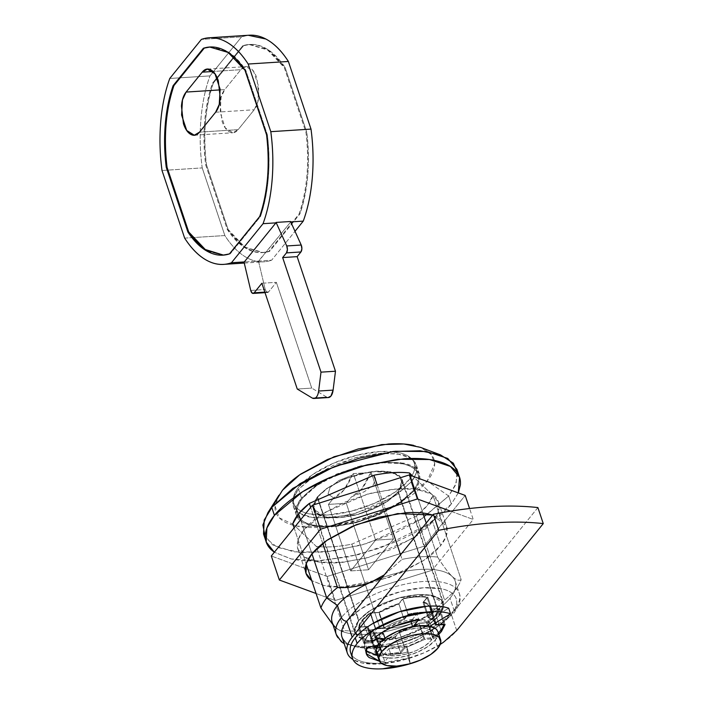 <?xml version="1.0" encoding="UTF-8"?>
<svg xmlns="http://www.w3.org/2000/svg" width="704" height="704" viewBox="0 0 704 704"><rect width="100%" height="100%" fill="white"/><g stroke="black" fill="none" stroke-linecap="round" stroke-linejoin="round"><path stroke-width="0.53" stroke-dasharray="3.52 2.64" d="M435.864 622.662L429.079 618.042L433.136 613.034L427.768 597.01L423.72 602.017L430.725 607.27L435.635 622.802L431.015 609.004L439.718 608.45L445.078 624.474L439.718 608.45L431.015 609.004A33.361 13.71 161.5 0 0 423.72 602.017L427.768 597.01L416.31 596.561L402.838 598.602L398.79 603.61A33.361 13.71 161.5 0 0 378.761 612.357L370.058 612.911A42.627 17.512 161.5 0 0 362.094 620.224A42.627 17.512 161.5 0 0 358.45 627.255L367.145 626.701A33.361 13.71 161.5 0 0 374.449 633.688L370.392 638.695L381.85 639.144L395.322 637.102L399.379 632.095A33.361 13.71 161.5 0 0 419.408 623.348L428.102 622.794A42.627 17.512 161.5 0 0 436.075 615.481L439.718 608.45A42.627 17.512 161.5 0 1 436.075 615.481L440.942 630.018L436.075 615.481L428.102 622.794L419.408 623.348L424.767 639.382L433.47 638.818L438.812 634.366L433.47 638.818L428.102 622.794L433.47 638.818L424.767 639.382L404.738 648.12L424.767 639.382L419.408 623.348L399.379 632.095L395.322 637.102L400.682 653.127L404.738 648.12L399.379 632.095L404.738 648.12L400.682 653.127L377.291 654.949L387.209 655.169L400.682 653.127L395.322 637.102C385.678 639.285 377.362 639.813 370.392 638.695L374.449 633.688L379.808 649.713L376.79 653.444L379.808 649.713L376.367 648.366L379.808 649.713L374.449 633.688L367.444 628.434L373.622 646.131M440.229 644.389L424.186 652.784L401.949 660.387L380.098 663.96L361.944 662.957L353.047 659.639M435.838 622.679L429.079 618.042L423.72 602.017L429.079 618.042L433.136 613.034L427.768 597.01C420.798 595.892 412.491 596.42 402.838 598.602L408.206 614.627L404.149 619.634L398.79 603.61L378.761 612.357L384.12 628.382L375.426 628.936L370.058 612.911L362.094 620.224L358.45 627.255L363.81 643.28L367.453 636.249L375.426 628.936L370.058 612.911L378.761 612.357L384.12 628.382L404.149 619.634L398.79 603.61L402.838 598.602L408.206 614.627C417.85 612.445 426.158 611.917 433.136 613.034L421.678 612.586L408.206 614.627L404.149 619.634L384.12 628.382L375.426 628.936L367.453 636.249L363.81 643.28L372.513 642.726L367.145 626.701L358.45 627.255L363.81 643.28L372.513 642.726L367.444 628.434M537.9 507.575L451.352 614.504L438.055 626.27L418.827 636.759L396.59 644.362L374.73 647.935L356.585 646.932C351.419 645.814 347.521 644.002 344.907 641.494C347.521 644.002 351.419 645.814 356.585 646.932L374.73 647.935L396.59 644.362L418.827 636.759L438.055 626.27L451.352 614.504L537.9 507.575M456.711 630.529L451.352 614.504L456.711 630.529A60.236 24.754 -18.5 0 1 399.907 660.889A60.236 24.754 -18.5 0 1 348.999 656.119M343.64 640.094A60.236 24.754 161.5 0 0 394.548 644.864A60.236 24.754 161.5 0 0 451.352 614.504C454.582 610.518 456.359 606.76 456.694 603.249C457.019 599.729 455.875 596.719 453.262 594.211C450.639 591.703 446.75 589.89 441.584 588.773L423.43 587.77L401.579 591.342L379.342 598.946L360.105 609.435L346.808 621.201A60.236 24.754 -18.5 0 1 423.43 587.77A60.236 24.754 -18.5 0 1 451.352 614.504A60.236 24.754 -18.5 0 1 374.73 647.935A60.236 24.754 -18.5 0 1 346.808 621.201M375.76 654.72L370.392 638.695L375.76 654.72M373.674 646.114L372.803 644.468M332.561 623.339A64.874 26.655 161.5 0 0 335.377 627.29L332.992 624.782L335.377 627.29A64.874 26.655 161.5 0 0 414.982 622.186A64.874 26.655 161.5 0 0 450.014 598.224L454.036 610.236A64.874 26.655 161.5 0 0 457.45 589.89A64.874 26.655 161.5 0 0 402.626 584.751A64.874 26.655 161.5 0 0 341.449 617.452A64.874 26.655 -18.5 0 1 402.626 584.751A64.874 26.655 -18.5 0 1 457.45 589.89A64.874 26.655 -18.5 0 1 454.036 610.236L450.014 598.224A64.874 26.655 161.5 0 0 454.881 580.316A64.874 26.655 161.5 0 0 452.065 576.365A64.874 26.655 161.5 0 0 372.46 581.469M358.468 620.453L347.398 587.347L358.468 620.453L368.799 611.31L383.742 603.161L401.016 597.256L418 594.475L432.098 595.258L441.179 599.482L443.837 606.505L439.692 615.252L426.721 626.12L399.59 637.798L368.509 640.878L354.702 632.702L358.468 620.453L371.439 609.585L398.578 597.907L429.651 594.827L443.467 603.002L439.692 615.252L429.361 624.395L414.418 632.544L397.144 638.449L380.169 641.23L366.062 640.446L356.99 636.222L354.323 629.2L358.468 620.453M347.389 587.33L317.187 497.059L313.412 509.309L327.228 517.484L358.301 514.404L385.44 502.726L398.402 491.858L439.692 615.252L398.402 491.858L388.071 501.002L373.138 509.15L355.863 515.055L338.879 517.836L324.773 517.053L315.7 512.829L313.034 505.806L317.187 497.059L327.518 487.916L342.452 479.767L359.735 473.862L376.71 471.082L390.817 471.865L393.536 472.586L371.413 471.601L345.294 478.579L326.638 488.532L317.187 497.059L347.389 587.33M301.506 498.062L298.558 489.254L293.762 497.314L293.322 506.229L299.147 513.163L312.47 517.563L332.543 517.722L355.546 513.295L393.166 497.103L411.136 482.038L414.084 490.855L396.114 505.912L358.494 522.113L335.491 526.539L315.418 526.381L302.095 521.972L296.278 515.046L296.71 506.132L301.506 498.062L319.475 483.006L357.095 466.805L380.098 462.387L400.171 462.537L413.494 466.946L419.32 473.871L418.88 482.794L414.084 490.855L411.136 482.038L396.818 494.71L376.112 506.009L352.158 514.202L328.627 518.047L309.082 516.956C303.512 515.759 299.323 513.806 296.498 511.104C293.682 508.402 292.45 505.164 292.802 501.38C293.163 497.587 295.082 493.548 298.558 489.254L312.875 476.582L333.582 465.282L357.535 457.09L381.066 453.244L400.611 454.335C406.182 455.532 410.37 457.486 413.195 460.187C416.011 462.889 417.243 466.127 416.891 469.911C416.53 473.704 414.612 477.743 411.136 482.038L415.932 473.977L416.363 465.062L410.546 458.128L397.223 453.728L377.15 453.57L354.147 457.996L316.527 474.188L298.558 489.254L301.506 498.062C298.03 502.366 296.111 506.405 295.75 510.189C295.398 513.973 296.63 517.22 299.446 519.922C302.271 522.614 306.46 524.568 312.03 525.774L331.575 526.856L355.115 523.01L379.06 514.818L399.766 503.527L414.084 490.855C417.56 486.552 419.478 482.513 419.839 478.729C420.191 474.945 418.959 471.698 416.143 468.996C413.318 466.303 409.13 464.35 403.568 463.144L384.014 462.062L360.483 465.907L336.53 474.1L315.823 485.39L301.506 498.062M311.96 553.863L300.573 519.834L311.96 553.863L303.917 529.83L298.434 539.044L297.942 549.234L304.594 557.154L319.818 562.188L342.76 562.364L369.054 557.313L412.042 538.798L432.582 521.585L440.625 545.626L423.509 560.613L388.714 577.685L342.998 586.934L324.139 585.561L311.758 580.606L323.99 585.534C330.352 586.907 337.797 587.321 346.324 586.775L373.226 582.375L400.594 573.012L424.266 560.111C431.2 555.359 436.656 550.537 440.625 545.626L432.582 521.585L438.064 512.371L438.557 502.181L431.913 494.261L416.68 489.227L393.747 489.051L367.453 494.102L324.465 512.618L303.917 529.83L311.96 553.863M294.105 527.824L306.178 563.93L294.105 527.824M457.732 473.466L455.4 485.32L448.668 496.003L427.222 481.008L434.685 463.778L431.517 454.731L420.552 447.374M458.278 492.888L451.343 504.011L448.668 496.003L456.201 483.331L456.887 469.322M263.534 534.019L272.677 544.905L293.612 551.83L325.16 552.077L361.31 545.125L394.61 533.227L420.42 519.675L448.668 496.003L451.343 504.011C445.887 510.77 438.381 517.405 428.842 523.934C419.311 530.455 408.461 536.369 396.299 541.675L358.67 554.55L321.684 560.595C309.954 561.343 299.71 560.78 290.972 558.888L274.34 552.244L291.474 558.994L317.442 560.806L348.779 556.829L380.204 548.02L427.882 524.586L451.343 504.011L458.286 492.897M292.776 523.882L316.307 546.41C326.577 547.606 338.43 546.85 351.868 544.13L416.434 515.953L427.222 505.56L432.995 495.484L412.896 476.238L432.995 495.484L461.146 579.621A74.14 30.466 -18.5 0 1 455.374 589.697A74.14 30.466 -18.5 0 1 444.585 600.09L416.434 515.953L351.868 544.13L380.019 628.258A74.14 30.466 -18.5 0 1 344.458 630.538L316.307 546.41L292.776 523.882M279.338 494.622L275.053 506.15L279.338 517.889L297.194 526.152L328.513 526.627L364.716 518.478L395.27 505.481L427.222 481.008L448.668 496.003L422.162 518.566L367.162 543.418L332.473 551.197L300.582 552.587L277.455 547.448L265.355 537.847M278.907 495.299L275.079 505.868C274.622 510.734 276.206 514.906 279.831 518.382C283.457 521.849 288.842 524.357 296.006 525.906C303.16 527.454 311.538 527.912 321.13 527.305L351.393 522.359L382.184 511.826L408.813 497.306C416.61 491.964 422.752 486.534 427.222 481.008C431.693 475.482 434.157 470.29 434.614 465.423C435.072 460.548 433.488 456.386 429.862 452.91C426.237 449.442 420.851 446.934 413.688 445.386M322.749 543.47L310.666 507.364L322.749 543.47M335.377 627.29C339.038 630.793 342.065 631.875 344.458 630.538L316.307 546.41A74.14 30.466 161.5 0 0 351.868 544.13L380.019 628.258C391.882 628.848 403.533 626.824 414.982 622.186C403.533 626.824 391.882 628.848 380.019 628.258A74.14 30.466 161.5 0 1 344.458 630.538L340.516 630.793L335.377 627.29A64.874 26.655 -18.5 0 0 343.165 631.796A64.874 26.655 -18.5 0 0 414.982 622.186C425.022 617.804 434.896 610.438 444.585 600.09L416.434 515.953A74.14 30.466 161.5 0 0 427.222 505.56A74.14 30.466 161.5 0 0 432.995 495.484L461.146 579.621C459.122 581.099 456.095 580.017 452.065 576.365C448.404 572.862 443.59 566.438 437.624 557.093L426.237 523.063L437.624 557.093A74.14 30.466 161.5 0 0 402.063 559.372A74.14 30.466 -18.5 0 1 437.624 557.093C443.001 565.664 447.814 572.088 452.065 576.365C456.095 580.017 459.122 581.099 461.146 579.621A74.14 30.466 161.5 0 1 458.146 585.851A74.14 30.466 161.5 0 1 455.374 589.697A74.14 30.466 161.5 0 1 444.585 600.09C436.119 609.55 426.254 616.915 414.982 622.186A64.874 26.655 -18.5 0 0 450.014 598.224A64.874 26.655 -18.5 0 0 452.338 595.012A64.874 26.655 -18.5 0 0 452.065 576.365A64.874 26.655 -18.5 0 0 382.052 577.667M422.875 513.014L410.247 475.27L422.875 513.014M377.168 484.986L387.314 515.293L377.168 484.986M400.541 554.822L402.063 559.372L400.541 554.822M384.305 574.878L402.063 559.372L384.34 574.834M454.036 610.236A64.874 26.655 -18.5 0 1 392.858 642.937A64.874 26.655 -18.5 0 1 338.034 637.798A64.874 26.655 161.5 0 0 392.858 642.937A64.874 26.655 161.5 0 0 454.036 610.236M393.606 472.613L399.89 476.089L402.556 483.111L398.402 491.858L402.178 479.609L393.598 472.613M290.743 221.918L258.773 261.008L271.638 260.181L295.002 231.317L271.638 260.181L258.773 261.008A113.529 56.074 86.3 0 1 258.5 261.105L244.024 262.029L258.5 261.105L265.214 289.511L258.5 261.105L290.743 221.918M220.211 89.883L224.708 89.602L240.812 69.696L213.004 71.482L240.812 69.696C243.399 66.502 246.259 65.727 249.401 67.382C252.534 69.036 255.033 72.626 256.881 78.162L258.878 95.709C258.359 101.878 256.802 106.568 254.214 109.762L238.11 129.659L199.514 132.132L238.11 129.659C235.523 132.854 232.663 133.628 229.522 131.974C226.389 130.328 223.89 126.729 222.042 121.202L220.044 103.646C220.563 97.478 222.121 92.796 224.708 89.602L221.091 97.39L220.185 112.57L225.315 127.987L232.892 132.748L238.11 129.659L254.214 109.762L257.831 101.966L258.738 86.786L253.607 71.377L246.03 66.607L240.812 69.696L224.708 89.602L220.211 89.883M215.618 112.235L254.214 109.762L215.618 112.235M184.65 238.128L191.946 237.653L184.65 238.128M191.963 237.653L224.858 235.55A113.529 56.074 -93.7 0 0 263.736 261.809A113.529 56.074 -93.7 0 0 271.638 260.181C263.648 263.032 255.57 262.31 247.394 257.998C239.219 253.695 231.704 246.215 224.858 235.55L191.963 237.653M202.224 167.913L224.858 235.55L202.224 167.913L162.017 170.491L202.224 167.913C200.015 151.51 199.593 135.274 200.948 119.187C202.303 103.11 205.313 88.678 209.977 75.891A113.529 56.074 -93.7 0 0 202.224 167.913M169.77 78.47L209.977 75.891L169.77 78.47M249.498 35.2A113.529 56.074 -93.7 0 0 241.595 36.828L209.977 75.891L241.595 36.828L201.388 39.406L241.595 36.828L248.292 35.279M290.558 221.496A113.529 56.074 86.3 0 1 290.391 221.936L290.558 221.496M243.602 45.681L213.338 83.063C209.308 94.521 206.694 107.36 205.489 121.581C204.292 135.81 204.618 150.198 206.457 164.745L228.114 229.469C234.238 238.718 240.918 245.256 248.142 249.066C255.376 252.868 262.548 253.625 269.641 251.328L299.895 213.946C303.934 202.488 306.548 189.649 307.745 175.428C308.942 161.198 308.625 146.81 306.777 132.264L285.129 67.549C279.004 58.291 272.325 51.753 265.091 47.942C257.858 44.141 250.694 43.384 243.602 45.681L249.146 44.51L267.564 49.94L284.319 67.593L305.976 132.317C309.522 162.615 307.226 189.842 299.094 213.998L268.831 251.381L262.478 252.604L244.068 247.166L227.313 229.513L205.656 164.789C202.11 134.49 204.406 107.272 212.538 83.116L213.338 83.063C205.207 107.219 202.91 134.446 206.457 164.745L205.656 164.789L206.457 164.745L228.114 229.469L227.313 229.513L228.114 229.469L244.869 247.122L263.287 252.551L269.641 251.328L268.831 251.381L269.641 251.328L299.895 213.946L299.094 213.998L299.895 213.946C308.026 189.79 310.323 162.562 306.777 132.264L305.976 132.317L306.777 132.264L285.129 67.549L284.319 67.593L285.129 67.549L268.374 49.887L249.955 44.458L243.602 45.681L213.338 83.063L212.538 83.116L242.792 45.734L243.602 45.681M223.942 255.068L230.234 253.854L229.434 253.906L230.234 253.854L260.498 216.471L259.688 216.515L260.498 216.471C268.629 192.315 270.917 165.088 267.379 134.79L266.57 134.842L267.379 134.79L245.722 70.066L244.913 70.118L245.722 70.066L229.09 52.501L210.804 46.966M204.195 48.206L209.686 47.036M210.223 46.992L225.685 50.468C232.918 54.278 239.598 60.808 245.722 70.066L267.379 134.79C269.218 149.336 269.544 163.724 268.338 177.954C267.142 192.174 264.528 205.014 260.498 216.471L230.234 253.854L223.397 255.121M222.825 255.147L208.745 251.583M205.656 164.789L227.313 229.513C233.429 238.77 240.108 245.309 247.342 249.11C254.575 252.921 261.738 253.678 268.831 251.381L299.094 213.998C303.125 202.541 305.747 189.702 306.944 175.481C308.141 161.251 307.815 146.863 305.976 132.317L284.319 67.593C278.194 58.335 271.524 51.806 264.29 47.995C257.057 44.194 249.894 43.437 242.792 45.734L212.538 83.116C208.498 94.574 205.885 107.413 204.688 121.634C203.491 135.863 203.808 150.242 205.656 164.789M268.62 291.878L264.836 292.125L268.62 291.878L276.346 282.339L268.62 291.878A4.638 2.288 -93.7 0 1 267.529 292.503A4.638 2.288 -93.7 0 1 265.214 289.511L266.719 292.23L268.62 291.878M261.87 283.263L276.346 282.339L261.87 283.263M297.255 389.03L311.731 388.098L276.346 282.339L311.731 388.098L297.255 389.03M328.046 397.566L326.638 397.056L312.162 397.989L326.638 397.056L311.731 388.098L326.638 397.056A11.123 5.491 -93.7 0 0 328.539 397.531M250.738 290.444L265.214 289.511L250.738 290.444M350.953 653.523A56.998 23.417 161.5 0 0 408.311 658.108L410.186 663.714L408.346 651.719L406.463 646.105A27.799 11.422 -18.5 0 1 388.872 648.595L390.755 654.201A27.799 11.422 161.5 0 0 408.346 651.719L406.463 646.105L408.311 658.108L410.186 663.714L408.346 651.719A27.799 11.422 -18.5 0 1 390.755 654.201L384.771 661.593L382.897 655.978L388.872 648.595L390.755 654.201L384.771 661.593L379.518 661.232M382.026 632.509L386.188 629.191L395.067 624.351L405.328 620.84L415.413 619.194L423.79 619.661L429.185 622.169L430.769 626.331L428.305 631.532L431.253 640.341A27.799 11.422 -18.5 0 1 405.029 654.359A27.799 11.422 -18.5 0 1 381.533 652.159A27.799 11.422 -18.5 0 1 383.002 643.438L389.136 638.009L398.015 633.169L408.276 629.658L418.361 628.003L426.738 628.47L432.133 630.978L433.717 635.149L431.253 640.341L425.11 645.779L416.24 650.619L405.97 654.13L395.886 655.776L387.508 655.31L382.122 652.802L380.538 648.63L383.002 643.438A27.799 11.422 -18.5 0 1 409.218 629.42A27.799 11.422 -18.5 0 1 432.714 631.629A27.799 11.422 -18.5 0 1 431.253 640.341L428.305 631.532A27.799 11.422 161.5 0 0 429.766 622.811A27.799 11.422 161.5 0 0 406.27 620.611A27.799 11.422 161.5 0 0 380.054 634.621L381.383 633.134M377.511 655.609L382.897 655.978C375.848 655.89 370.682 654.57 367.391 652.018C364.109 649.475 363.273 646.14 364.892 642.022L366.775 647.627L364.892 642.022L378.831 638.968L380.706 644.582L377.872 645.198L380.706 644.582A27.799 11.422 -18.5 0 1 382.466 641.837A27.799 11.422 -18.5 0 1 385.202 639.021L384.93 638.211L385.202 639.021A27.799 11.422 161.5 0 0 382.466 641.837A27.799 11.422 161.5 0 0 380.706 644.582L378.831 638.968L380.591 636.222A27.799 11.422 -18.5 0 1 383.319 633.415L380.591 636.222A27.799 11.422 -18.5 0 0 378.831 638.968L364.892 642.022L364.505 648.129L366.027 650.742M426.175 621.764L428.05 627.37A27.799 11.422 161.5 0 0 412.773 626.991L412.773 626.991A27.799 11.422 -18.5 0 1 428.05 627.37L429.959 626.226L428.05 627.37L426.175 621.764L448.703 608.203L426.175 621.764A27.799 11.422 -18.5 0 0 410.898 621.386L416.874 613.994C399.573 616.713 384.974 622.688 373.067 631.919L381.093 633.09L373.067 631.919L374.95 637.525L373.067 631.919C378.303 627.563 384.921 623.753 392.92 620.479L416.874 613.994L418.757 619.608L416.874 613.994L410.898 621.386C417.226 620.33 422.321 620.462 426.175 621.764M377.274 653.866A32.437 13.323 161.5 0 0 404.686 656.436A32.437 13.323 161.5 0 0 435.274 640.086L437.95 648.102L435.274 640.086A32.437 13.323 161.5 0 0 436.982 629.913M376.693 653.558A41.703 17.134 -18.5 0 1 376.218 653.488L371.122 638.264L375.17 633.266L380.266 648.49A32.437 13.323 -18.5 0 1 376.816 647.126A32.437 13.323 161.5 0 0 380.266 648.49L376.218 653.488L371.122 638.264A41.703 17.134 161.5 0 0 395.252 636.715L400.347 651.939L404.395 646.941L399.3 631.717A32.437 13.323 161.5 0 0 418.898 623.163L423.984 638.387L432.678 637.833L427.583 622.609A41.703 17.134 161.5 0 0 435.266 615.534A41.703 17.134 161.5 0 0 438.821 608.722L430.135 609.277L435.222 624.501L430.135 609.277A32.437 13.323 161.5 0 0 429.836 607.543A32.437 13.323 161.5 0 0 422.99 602.439L428.085 617.663A32.437 13.323 -18.5 0 1 434.931 622.767A32.437 13.323 -18.5 0 1 435.046 623.154A32.437 13.323 161.5 0 0 428.085 617.663L432.133 612.665A41.703 17.134 161.5 0 0 408.003 614.214L403.964 619.212A32.437 13.323 161.5 0 0 384.366 627.766L375.681 628.32A41.703 17.134 161.5 0 0 367.99 635.395A41.703 17.134 161.5 0 0 364.443 642.206A41.703 17.134 -18.5 0 1 367.99 635.395L362.894 620.171A41.703 17.134 161.5 0 0 359.348 626.982L364.443 642.206L373.129 641.652A32.437 13.323 161.5 0 0 375.021 645.823A32.437 13.323 -18.5 0 1 373.419 643.386A32.437 13.323 -18.5 0 1 373.129 641.652L368.034 626.428C368.086 629.719 370.462 631.998 375.17 633.266L371.122 638.264C377.846 639.382 385.889 638.871 395.252 636.715L399.3 631.717L418.898 623.163L427.583 622.609L435.266 615.534L438.821 608.722L430.135 609.277C430.082 605.986 427.698 603.706 422.99 602.439L427.038 597.441C420.323 596.323 412.28 596.834 402.917 598.99L398.869 603.988L379.271 612.542L370.586 613.096L362.894 620.171L359.348 626.982L368.034 626.428L359.348 626.982L364.443 642.206L373.129 641.652L368.034 626.428A32.437 13.323 161.5 0 0 368.324 628.162A32.437 13.323 161.5 0 0 375.17 633.266L380.266 648.49L376.218 653.488A41.703 17.134 161.5 0 0 400.347 651.939L404.395 646.941A32.437 13.323 161.5 0 0 423.984 638.387L432.678 637.833A41.703 17.134 161.5 0 0 438.354 633.002A41.703 17.134 -18.5 0 1 432.678 637.833L427.583 622.609L418.898 623.163L423.984 638.387A32.437 13.323 -18.5 0 1 404.395 646.941L399.3 631.717L395.252 636.715L400.347 651.939A41.703 17.134 -18.5 0 1 376.834 653.585M302.711 497.992A63.483 26.083 -18.5 0 1 362.578 465.986A63.483 26.083 -18.5 0 1 416.222 471.02A63.483 26.083 -18.5 0 1 412.878 490.926L398.869 503.334L378.602 514.378L355.168 522.403L332.138 526.161L313.007 525.105C307.56 523.926 303.459 522.016 300.696 519.376C297.942 516.727 296.736 513.559 297.079 509.854C297.431 506.15 299.306 502.19 302.711 497.992L316.721 485.584L336.987 474.54L360.422 466.514L383.46 462.757L402.582 463.822C408.03 464.992 412.13 466.902 414.894 469.542C417.648 472.19 418.854 475.358 418.51 479.063C418.158 482.768 416.284 486.728 412.878 490.926A63.483 26.083 -18.5 0 1 353.021 522.931A63.483 26.083 -18.5 0 1 299.367 517.898A63.483 26.083 -18.5 0 1 302.711 497.992M409.13 479.714A63.483 26.083 161.5 0 0 412.465 459.8A63.483 26.083 161.5 0 0 358.82 454.775A63.483 26.083 161.5 0 0 298.954 486.772C295.557 490.978 293.682 494.93 293.33 498.634C292.978 502.339 294.184 505.516 296.947 508.156C299.702 510.796 303.811 512.706 309.258 513.885L328.381 514.95L351.419 511.183L374.845 503.166L395.111 492.114L409.13 479.714C412.526 475.508 414.41 471.557 414.753 467.852C415.105 464.147 413.899 460.97 411.136 458.33C408.382 455.682 404.272 453.772 398.834 452.602L379.702 451.537L356.673 455.303L333.238 463.32L312.972 474.373L298.954 486.772A63.483 26.083 161.5 0 0 295.618 506.678A63.483 26.083 161.5 0 0 349.263 511.711A63.483 26.083 161.5 0 0 409.13 479.714M358.873 620.426A46.341 19.043 -18.5 0 1 402.574 597.071A46.341 19.043 -18.5 0 1 441.734 600.741A46.341 19.043 -18.5 0 1 439.287 615.278L398.006 491.885A46.341 19.043 161.5 0 0 400.444 477.347A46.341 19.043 161.5 0 0 361.284 473.678A46.341 19.043 161.5 0 0 317.583 497.033L358.873 620.426L369.098 611.38L383.891 603.31L400.998 597.458L417.815 594.713L431.772 595.487L440.757 599.667L443.397 606.619L439.287 615.278L429.062 624.325L414.269 632.394L397.162 638.246L380.354 640.992L366.388 640.218L357.403 636.038L354.763 629.086L358.873 620.426L317.583 497.033A46.341 19.043 161.5 0 0 315.146 511.57A46.341 19.043 161.5 0 0 354.306 515.24A46.341 19.043 161.5 0 0 398.006 491.885L439.287 615.278A46.341 19.043 -18.5 0 1 395.595 638.634A46.341 19.043 -18.5 0 1 356.435 634.964A46.341 19.043 -18.5 0 1 358.873 620.426M353.355 473.634L371.21 472.49L369.943 474.056L375.522 478.069L373.507 484.625L364.54 491.63L351.498 496.839L346.298 503.263L351.498 496.839A69.115 34.135 -93.7 0 0 369.943 474.056L361.838 488.796L351.498 496.839L364.54 491.63L373.507 484.625L375.522 478.069L369.943 474.056L371.21 472.49L393.466 538.991L371.21 472.49L353.355 473.634L375.61 540.135L350.698 570.918L328.442 504.407L333.652 497.983L328.064 493.97L330.079 487.406L339.046 480.41L352.088 475.2L353.355 473.634L352.088 475.2L339.046 480.41L330.079 487.406L328.064 493.97L333.652 497.983L343.992 489.94L352.088 475.2C347.433 487.238 341.282 494.833 333.652 497.983L328.442 504.407L350.698 570.918L368.553 569.774L346.298 503.263L328.442 504.407L346.298 503.263L368.553 569.774L393.466 538.991L375.61 540.135L353.355 473.634M317.583 497.033L313.482 505.692L316.122 512.644L325.107 516.824L339.064 517.598L355.881 514.853L372.979 509.001L387.772 500.931L398.006 491.885L402.107 483.226L399.467 476.274L390.491 472.094L376.526 471.319L359.709 474.065L342.61 479.917L327.818 487.986L317.583 497.033M443.766 624.554A41.703 17.134 161.5 0 0 443.916 623.946L436.181 624.439L443.916 623.946A41.703 17.134 -18.5 0 1 443.766 624.554M428.305 631.532L422.162 636.962L413.292 641.802L403.022 645.313L392.938 646.958L384.56 646.492L379.174 643.984L377.59 639.822L380.054 634.621A27.799 11.422 161.5 0 0 378.585 643.342A27.799 11.422 161.5 0 0 402.081 645.542A27.799 11.422 161.5 0 0 428.305 631.532M402.917 598.99L408.003 614.214L403.964 619.212L398.869 603.988L402.917 598.99L408.003 614.214A41.703 17.134 -18.5 0 1 432.133 612.665L427.038 597.441L422.99 602.439L428.085 617.663L432.133 612.665L427.038 597.441A41.703 17.134 161.5 0 0 402.917 598.99M398.869 603.988A32.437 13.323 161.5 0 0 379.271 612.542L384.366 627.766A32.437 13.323 -18.5 0 1 403.964 619.212L398.869 603.988M379.271 612.542L384.366 627.766L375.681 628.32L370.586 613.096L379.271 612.542M362.894 620.171L367.99 635.395A41.703 17.134 -18.5 0 1 375.681 628.32L370.586 613.096A41.703 17.134 161.5 0 0 362.894 620.171M438.821 608.722L443.916 623.946L438.821 608.722M377.951 654.623L384.243 657.545L394.011 658.09L405.786 656.163L417.754 652.071L428.111 646.422L435.274 640.086L438.143 634.022L437.967 631.831M350.698 570.918L368.553 569.774L393.466 538.991L375.61 540.135L350.698 570.918M350.337 651.526C351.129 655.618 354.253 658.706 359.7 660.792C365.138 662.869 372.205 663.67 380.873 663.194L408.311 658.108L406.463 646.105L388.872 648.595L382.897 655.978L384.771 661.593L379.526 661.25M385.202 639.021L384.067 638.862L385.202 639.021M327.158 576.479L424.098 546.198L432.142 570.24L335.201 600.521L327.158 576.479L335.201 600.521L316.078 593.498L335.201 600.521L432.142 570.24L424.098 546.198L465.194 495.431L424.098 546.198L327.158 576.479L271.313 555.993L327.158 576.479M450.586 511.157L473.238 519.464L469.577 508.517L473.238 519.464L432.142 570.24L473.238 519.464L450.586 511.157M432.731 515.046L446.6 526.222L446.107 536.413L440.625 545.626C444.602 540.716 446.794 536.096 447.198 531.766C447.603 527.437 446.195 523.732 442.974 520.652L432.731 515.038M303.917 529.83C299.948 534.741 297.757 539.361 297.343 543.682C296.938 548.011 298.346 551.716 301.567 554.805C304.788 557.894 309.584 560.12 315.946 561.493C322.309 562.866 329.754 563.279 338.281 562.734L365.182 558.342L392.55 548.979L416.222 536.07C423.157 531.326 428.613 526.495 432.582 521.585C436.559 516.674 438.75 512.054 439.155 507.734C439.56 503.404 438.152 499.699 434.931 496.61C431.71 493.522 426.914 491.295 420.561 489.922C414.198 488.55 406.754 488.136 398.218 488.682L371.316 493.073L343.948 502.436L320.285 515.346C313.35 520.089 307.894 524.92 303.917 529.83M347.169 652.555L347.318 652.995M430.725 607.27L436.084 623.295M455.242 581.24L459.263 593.261C461.463 598.682 459.58 605.396 453.614 613.413L431.596 630.898L400.057 643.87L368.042 648.754L344.221 643.729M313.412 509.309L354.702 632.702M293.322 506.229L296.278 515.046M459.562 477.338L459.307 476.564M266.218 542.027L265.962 541.288M416.363 465.062L419.32 473.871M402.178 479.609L443.467 603.002M452.452 594.845L458.163 585.834M342.61 631.594L340.296 630.722M194.286 135.23L232.892 132.748M207.434 69.08L246.03 66.607M223.67 264.378L224.734 264.308M244.262 263.058L263.877 261.8M210.39 37.708L209.15 37.787M262.478 252.604L263.287 252.551M249.146 44.51L249.955 44.458M267.573 292.494L265.012 292.662M433.488 633.072L431.314 626.56M430.989 625.601L430.54 624.254M418 474.311L414.242 463.1M443.027 603.152L401.738 479.758M355.142 632.553L313.852 509.159M297.59 514.606L293.841 503.386M368.324 628.144L373.419 643.368M429.845 607.561L434.94 622.785M380.758 650.716L377.81 641.898M366.379 653.743L364.505 648.129M297.942 549.234L305.985 573.267M438.557 502.181L446.6 526.222"/><path stroke-width="1.06" d="M435.838 622.679L436.383 625.029L445.078 624.474L441.434 631.506L440.942 630.018L441.434 631.506L445.078 624.474L436.383 625.029L435.864 622.662M353.047 659.639L350.266 657.518C347.644 655.01 346.5 652.001 346.834 648.481C347.169 644.97 348.946 641.212 352.176 637.226L438.715 530.297C458.049 526.434 476.59 523.934 494.349 522.799C512.107 521.655 528.405 521.928 543.259 523.6L456.711 630.529L443.414 642.294L440.229 644.389M376.79 653.444L375.76 654.72L377.291 654.949L375.76 654.72L376.79 653.444M438.812 634.366L441.434 631.506L438.812 634.366M373.622 646.131L376.358 648.393L373.674 646.114M348.999 656.119A60.236 24.754 -18.5 0 1 352.176 637.226L346.808 621.201C343.578 625.187 341.801 628.945 341.475 632.456C341.141 635.976 342.285 638.986 344.907 641.494C342.285 638.986 341.141 635.976 341.475 632.456C341.801 628.945 343.578 625.187 346.808 621.201L433.356 514.272C452.69 510.409 471.231 507.91 488.99 506.774C506.739 505.63 523.046 505.903 537.9 507.575A222.42 91.388 161.5 0 0 433.356 514.272L346.808 621.201L352.176 637.226L438.715 530.297L433.356 514.272L438.715 530.297A222.42 91.388 -18.5 0 1 543.259 523.6L537.9 507.575L543.259 523.6L456.711 630.529M335.377 627.29A64.874 26.655 -18.5 0 1 337.427 605.431L341.449 617.452A4.638 3.555 39 0 0 346.808 621.201A60.236 24.754 161.5 0 0 343.64 640.094M436.383 625.029L435.635 622.802L436.383 625.029M384.34 574.834L372.46 581.469A64.874 26.655 161.5 0 0 337.427 605.431L326.709 597.934A74.14 30.466 161.5 0 0 320.927 608.01L332.992 624.782L320.927 608.01A74.14 30.466 -18.5 0 1 326.709 597.934L311.96 553.863L326.709 597.934A74.14 30.466 -18.5 0 1 337.498 587.541L322.749 543.47L337.498 587.541A74.14 30.466 161.5 0 0 326.709 597.934L337.427 605.431A64.874 26.655 161.5 0 0 332.561 623.339M300.573 519.834L298.558 513.806A74.14 30.466 161.5 0 0 292.776 523.882L294.105 527.824L292.776 523.882L298.558 513.806L300.573 519.834M306.178 563.93L320.927 608.01L306.178 563.93M440.519 454.89L420.552 447.374L403.832 444.004L381.744 444.594L334.127 456.72L299.772 474.76L282.471 490.283L271.753 507.338L292.89 488.365L334.893 466.321L393.087 451.493L420.086 450.771L440.519 454.89L453.358 463.206L457.732 473.466M459.562 477.338L456.887 469.322L447.735 458.436L426.8 451.51L395.261 451.264L359.11 458.216L325.802 470.114L300.001 483.666L271.753 507.338L274.428 515.354L302.676 491.682L328.486 478.122L361.786 466.233L397.945 459.281L429.484 459.518L450.419 466.444L459.562 477.338L458.278 492.888M265.355 537.847L262.891 524.99L267.916 512.644L271.753 507.338L274.428 515.354L266.895 528.018L266.218 542.027L274.34 552.244L271.198 549.692C266.772 545.45 264.836 540.355 265.399 534.406C265.954 528.449 268.963 522.104 274.428 515.354C279.893 508.596 287.399 501.961 296.93 495.431C306.469 488.91 317.319 482.997 329.481 477.69L367.11 464.816L404.096 458.77C415.826 458.022 426.061 458.586 434.808 460.478C443.555 462.37 450.146 465.432 454.573 469.674C459.008 473.915 460.944 479.01 460.381 484.968L458.286 492.897M412.896 476.238L409.473 472.956C399.203 471.759 387.35 472.516 373.912 475.235L309.346 503.413L298.558 513.806A74.14 30.466 161.5 0 1 309.346 503.413L373.912 475.235L377.168 484.986L373.912 475.235A74.14 30.466 161.5 0 1 409.473 472.956L412.896 476.238M413.688 445.386C406.534 443.837 398.156 443.37 388.564 443.986L358.301 448.932L327.51 459.466L300.881 473.986C293.075 479.327 286.942 484.757 282.471 490.283L264.211 520.01L263.534 534.019L266.218 542.027M278.907 495.299L267.916 512.644M310.666 507.364L309.346 503.413L310.666 507.364M426.237 523.063L422.875 513.014L426.237 523.063M410.247 475.27L409.473 472.956L410.247 475.27M387.314 515.293L400.541 554.822L387.314 515.293M384.305 574.878L372.46 581.469C362.419 585.851 350.759 587.875 337.498 587.541C349.325 588.148 360.985 586.124 372.46 581.469A64.874 26.655 -18.5 0 1 382.052 577.667M346.808 621.201A4.638 3.555 -141 0 1 341.449 617.452A64.874 26.655 161.5 0 0 338.034 637.798A64.874 26.655 -18.5 0 1 341.449 617.452L337.427 605.431A64.874 26.655 -18.5 0 1 372.46 581.469M248.292 35.279L265.848 39.01C274.023 43.314 281.538 50.794 288.385 61.459L248.178 64.038L288.385 61.459L311.01 129.096L270.802 131.674A113.529 56.074 86.3 0 1 263.05 223.687L275.915 222.869L244.297 261.932A113.529 56.074 86.3 0 1 244.024 262.029A113.529 56.074 -93.7 0 0 244.297 261.932L231.431 262.759L244.297 261.932L275.915 222.869L263.05 223.687L231.431 262.759A113.529 56.074 86.3 0 1 223.529 264.387A113.529 56.074 86.3 0 1 184.65 238.128L162.017 170.491A113.529 56.074 86.3 0 1 169.77 78.47L201.388 39.406A113.529 56.074 86.3 0 1 209.29 37.778A113.529 56.074 86.3 0 1 248.178 64.038L270.802 131.674L311.01 129.096C313.218 145.499 313.65 161.735 312.294 177.822C310.939 193.899 307.93 208.331 303.257 221.118L295.002 231.317L303.257 221.118L290.743 221.918L303.257 221.118A113.529 56.074 -93.7 0 0 311.01 129.096L288.385 61.459A113.529 56.074 -93.7 0 0 249.498 35.2M202.215 72.169L186.102 92.074L220.211 89.883L186.102 92.074C183.515 95.269 181.966 99.95 181.447 106.119L183.445 123.675C185.293 129.21 187.783 132.801 190.925 134.446C194.058 136.101 196.926 135.326 199.514 132.132L194.286 135.23L186.718 130.46L181.579 115.051L182.486 99.862L186.102 92.074L202.215 72.169L207.434 69.08L215.002 73.85L220.141 89.258L219.234 104.438L215.618 112.235C218.205 109.041 219.754 104.35 220.273 98.182L218.284 80.634C216.427 75.099 213.937 71.509 210.795 69.854C207.662 68.2 204.802 68.974 202.215 72.169L213.004 71.482L202.215 72.169M199.514 132.132L215.618 112.235L199.514 132.132M275.915 222.869A113.529 56.074 -93.7 0 0 276.082 222.42L290.558 221.496L301.215 245.027L286.739 245.96A4.638 2.288 86.3 0 1 286.449 252.886L300.925 251.962L297.132 256.643L335.474 371.228L333.106 390.113L318.639 391.037A11.123 5.491 86.3 0 1 316.483 396.986A11.123 5.491 86.3 0 1 314.063 398.464A11.123 5.491 86.3 0 1 312.162 397.989A11.123 5.491 -93.7 0 0 316.483 396.986A11.123 5.491 -93.7 0 0 318.639 391.037L320.998 372.152L335.474 371.228L320.998 372.152L282.656 257.576L297.132 256.643L282.656 257.576L286.449 252.886L300.925 251.962A4.638 2.288 -93.7 0 0 301.215 245.027L286.739 245.96L276.082 222.42L290.558 221.496L301.215 245.027L301.884 248.794L300.925 251.962L297.132 256.643L335.474 371.228L333.106 390.113L318.639 391.037L320.998 372.152L282.656 257.576L286.449 252.886L287.408 249.718L286.739 245.96L276.082 222.42A113.529 56.074 86.3 0 1 275.915 222.869M231.431 262.759C223.441 265.61 215.362 264.88 207.187 260.577C199.012 256.274 191.497 248.785 184.65 238.128L162.017 170.491C159.808 154.088 159.386 137.852 160.741 121.766C162.096 105.688 165.106 91.256 169.77 78.47L201.388 39.406C209.378 36.555 217.457 37.277 225.641 41.58C233.816 45.892 241.322 53.372 248.178 64.038L270.802 131.674C273.011 148.069 273.434 164.314 272.078 180.391C270.723 196.478 267.714 210.91 263.05 223.687L231.431 262.759M166.25 167.314L187.906 232.038C194.031 241.296 200.702 247.834 207.935 251.636C215.169 255.446 222.332 256.203 229.434 253.906L259.688 216.515C263.727 205.066 266.341 192.227 267.538 177.998C268.734 163.777 268.418 149.389 266.57 134.842L244.913 70.118C238.797 60.861 232.118 54.331 224.884 50.521C217.65 46.71 210.487 45.962 203.394 48.259L173.131 85.642C169.101 97.099 166.487 109.938 165.282 124.159C164.085 138.389 164.41 152.768 166.25 167.314C162.703 137.016 165 109.798 173.131 85.642L173.932 85.589C165.801 109.745 163.513 136.963 167.05 167.262L166.25 167.314L167.05 167.262L188.707 231.986L187.906 232.038L166.25 167.314M210.144 47.01L203.394 48.259L209.748 47.036L228.158 52.466L244.913 70.118L266.57 134.842C270.116 165.141 267.819 192.368 259.688 216.515L229.434 253.906L223.08 255.13L204.662 249.691L187.906 232.038L188.707 231.986L205.26 249.506L223.476 255.103M223.08 255.13L223.942 255.068M210.804 46.966L209.748 47.036M203.394 48.259L204.195 48.206L173.932 85.589L173.131 85.642L203.394 48.259M208.745 251.583C201.511 247.782 194.832 241.243 188.707 231.986L167.05 167.262C165.211 152.715 164.894 138.336 166.091 124.106C167.288 109.886 169.902 97.046 173.932 85.589L204.195 48.206M209.686 47.036L210.223 46.992M223.397 255.121L222.825 255.147M264.836 292.125L254.144 292.811L261.87 283.263L297.255 389.03L312.162 397.989L297.255 389.03L261.87 283.263L254.144 292.811A4.638 2.288 86.3 0 1 253.053 293.427A4.638 2.288 86.3 0 1 250.738 290.444L252.243 293.163L264.836 292.125M328.539 397.531A11.123 5.491 -93.7 0 0 330.959 396.053A11.123 5.491 -93.7 0 0 333.106 390.113L330.959 396.053L328.046 397.566M244.024 262.029L250.738 290.444L244.024 262.029M410.036 663.766A56.998 23.417 -18.5 0 1 352.827 659.129A56.998 23.417 -18.5 0 1 357.13 643.456L355.256 637.85A56.998 23.417 161.5 0 0 350.953 653.523M385.202 639.021L383.319 633.415L381.093 633.09L383.319 633.415L384.93 638.211M412.667 626.674L410.898 621.386L411.259 620.937L410.898 621.386L412.773 626.991L418.757 619.608L413.098 626.595M381.665 651.702A32.437 13.323 -18.5 0 1 412.245 635.36A32.437 13.323 -18.5 0 1 439.657 637.93A32.437 13.323 -18.5 0 1 437.95 648.102L430.795 654.438L420.438 660.079L408.461 664.18L396.695 666.098L386.918 665.562L380.635 662.631L378.787 657.765L381.665 651.702L388.819 645.366L399.177 639.725L411.145 635.624L422.919 633.706L432.687 634.242L438.979 637.173L440.827 642.039L437.95 648.102A32.437 13.323 -18.5 0 1 407.361 664.453A32.437 13.323 -18.5 0 1 379.949 661.883A32.437 13.323 -18.5 0 1 381.665 651.702L378.981 643.694L381.665 651.702M436.982 629.913A32.437 13.323 161.5 0 0 409.57 627.343A32.437 13.323 161.5 0 0 378.981 643.694A32.437 13.323 161.5 0 0 377.274 653.866M375.021 645.823A32.437 13.323 161.5 0 0 376.816 647.126A32.437 13.323 -18.5 0 1 375.021 645.823M438.354 633.002A41.703 17.134 161.5 0 0 440.361 630.758A41.703 17.134 161.5 0 0 443.766 624.554A41.703 17.134 -18.5 0 1 440.361 630.758A41.703 17.134 -18.5 0 1 438.354 633.002M436.181 624.439L435.222 624.501A32.437 13.323 161.5 0 0 435.046 623.154A32.437 13.323 -18.5 0 1 435.222 624.501L436.181 624.439M381.383 633.134L382.026 632.509M437.967 631.831L436.295 629.156L430.012 626.234L420.235 625.689L408.47 627.616L396.493 631.708L386.135 637.358L378.981 643.694L376.103 649.757L377.951 654.623M410.186 663.714L382.747 668.8C374.079 669.275 367.022 668.474 361.574 666.398C356.127 664.321 353.003 661.232 352.211 657.14C351.419 653.048 353.065 648.49 357.13 643.456C361.205 638.422 367.171 633.591 375.038 628.945L401.227 617.408L428.824 611.882C437.624 611.239 444.875 611.882 450.578 613.809L429.959 626.226L450.578 613.809L448.703 608.203C443.001 606.267 435.75 605.625 426.941 606.267L399.344 611.794L373.155 623.33C365.297 627.977 359.33 632.817 355.256 637.85L357.13 643.456A56.998 23.417 -18.5 0 1 450.578 613.809L448.703 608.203A56.998 23.417 161.5 0 0 355.256 637.85C351.182 642.875 349.545 647.434 350.337 651.526M379.518 661.232L366.379 653.743L366.775 647.627L377.872 645.198L366.775 647.627C365.156 651.746 365.983 655.081 369.274 657.633L379.526 661.25M366.027 650.742L377.511 655.609M384.067 638.862L374.95 637.525C386.848 628.302 401.447 622.327 418.757 619.608L394.794 626.094C386.795 629.367 380.186 633.178 374.95 637.525L384.067 638.862M432.731 515.038L428.604 513.964C422.242 512.582 414.797 512.169 406.261 512.714L379.359 517.114L351.991 526.478L328.328 539.387C321.394 544.13 315.938 548.962 311.96 553.863C307.991 558.774 305.8 563.394 305.386 567.723C304.982 572.053 306.39 575.758 309.61 578.846L311.758 580.606L305.985 573.267L306.478 563.086L311.96 553.863L326.902 540.382L356.365 524.638L397.663 513.568L432.731 515.046M316.078 593.498L279.356 580.026L271.313 555.993L279.356 580.026L320.443 529.258L312.4 505.217L271.313 555.993L312.4 505.217L320.443 529.258L417.384 498.978L409.341 474.936L312.4 505.217L409.341 474.936L417.384 498.978L450.586 511.157L417.384 498.978L320.443 529.258L279.356 580.026L316.078 593.498M465.194 495.431L409.341 474.936L465.194 495.431L469.577 508.517L465.194 495.431M341.959 636.97L347.318 652.995M435.89 622.714L436.084 623.295M344.221 643.729L341.299 641.678L336.222 634.427L332.2 622.415M207.434 69.08L208.173 69.036M224.734 264.308L244.262 263.058M249.357 35.209L210.39 37.708M328.451 397.54L313.975 398.464M265.012 292.662L253.097 293.427M352.537 658.372L350.662 652.766M431.314 626.56L430.989 625.601M440.563 639.61L437.888 631.594M379.042 660.194L376.367 652.186M366.379 653.743L366.133 652.986M305.8 572.73L305.985 573.267"/></g></svg>
